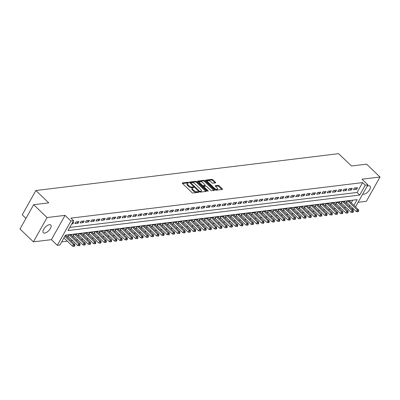 <?xml version="1.0" encoding="UTF-8"?>
<svg xmlns="http://www.w3.org/2000/svg" width="400" height="400" viewBox="0 0 400 400"><rect width="100%" height="100%" fill="white"/><g stroke="black" fill="none" stroke-linecap="round" stroke-linejoin="round"><path stroke-width="0.6" d="M188.685 182.565A0.575 0.25 29.3 0 0 187.96 182.255L182.475 182.92A0.82 0.355 29.3 0 0 182.285 183.025A0.82 0.355 29.3 0 0 182.485 183.49L191.96 192.57A0.82 0.355 29.3 0 0 193.005 193.01L198.485 192.345A0.575 0.25 29.3 0 0 198.62 192.275A0.575 0.25 29.3 0 0 198.48 191.95A0.575 0.25 29.3 0 0 197.75 191.64L197.04 191.725A2.625 1.145 29.3 0 1 193.705 190.31L192.915 189.555A2.625 1.145 29.3 0 1 192.275 188.07A2.625 1.145 29.3 0 1 192.88 187.74L193.59 187.65A0.575 0.25 29.3 0 0 193.725 187.58A0.575 0.25 29.3 0 0 193.585 187.255A0.575 0.25 29.3 0 0 192.855 186.945L192.145 187.03A2.625 1.145 29.3 0 1 188.81 185.62L188.02 184.86A2.625 1.145 29.3 0 1 187.38 183.375A2.625 1.145 29.3 0 1 187.985 183.045L188.695 182.96A0.575 0.25 29.3 0 0 188.825 182.89A0.575 0.25 29.3 0 0 188.685 182.565M188.065 183.035A0.575 0.25 29.3 0 0 187.59 182.91L182.525 183.525M197.855 192.42A0.575 0.25 29.3 0 0 197.38 192.295L196.67 192.38L197.04 191.725M192.96 187.73A0.575 0.25 29.3 0 0 192.485 187.605L191.775 187.69L192.145 187.03M362.785 193.97A5.355 2.46 133.8 0 0 363.99 194.2A5.355 2.46 133.8 0 0 369.005 190.665A5.355 2.46 133.8 0 0 370.055 186.13A5.355 2.46 133.8 0 0 368.71 185.79A5.355 2.46 133.8 0 0 367.05 186.365M49.415 224.665A5.355 2.46 133.8 0 0 44.4 228.2A5.355 2.46 133.8 0 0 43.35 232.735A5.355 2.46 133.8 0 0 44.7 233.075A5.355 2.46 133.8 0 0 49.715 229.54A5.355 2.46 133.8 0 0 50.76 225.005A5.355 2.46 133.8 0 0 49.415 224.665M215.515 182.905A0.82 0.355 29.3 0 0 215.705 182.805A0.82 0.355 29.3 0 0 215.505 182.34L212.845 179.79A0.82 0.355 29.3 0 0 211.805 179.35L205.72 180.09A0.82 0.355 29.3 0 0 205.53 180.195A0.82 0.355 29.3 0 0 205.73 180.66L215.2 189.74A0.82 0.355 29.3 0 0 216.245 190.18L222.33 189.44A0.82 0.355 29.3 0 0 222.52 189.34A0.82 0.355 29.3 0 0 222.32 188.875L219.11 185.795A0.82 0.355 29.3 0 0 218.07 185.355L215.465 185.67A0.82 0.355 29.3 0 0 215.275 185.775A0.82 0.355 29.3 0 0 215.475 186.24L217.065 187.765A2.195 0.955 29.3 0 1 217.6 189.01A2.195 0.955 29.3 0 1 216.225 189.19A2.195 0.955 29.3 0 1 214.305 188.1L208.07 182.12A2.195 0.955 29.3 0 1 207.535 180.88A2.195 0.955 29.3 0 1 208.91 180.7A2.195 0.955 29.3 0 1 210.83 181.785L211.87 182.785A0.82 0.355 29.3 0 0 212.91 183.225L215.515 182.905M69.785 227.435L357.06 192.46L362.59 182.61L365.27 185.18L367.895 184.86L355.525 206.91M33.635 204.7L47.04 217.555L33.405 241.85L20 229L33.635 204.7L48.745 202.86L35.875 190.525L338.615 153.665L351.485 166L366.595 164.16L380 177.015L362 179.205L367.895 184.86M33.405 241.85L51.405 239.66L65.045 215.36L47.04 217.555M65.045 215.36L70.94 221.015L73.57 220.695L68.04 230.545L359.74 195.03L365.27 185.18M362.59 182.61L70.89 218.125L73.57 220.695M196.805 181.745A0.82 0.355 29.3 0 0 195.76 181.305L189.675 182.045A0.82 0.355 29.3 0 0 189.485 182.145A0.82 0.355 29.3 0 0 189.685 182.61L199.16 191.695A0.82 0.355 29.3 0 0 200.2 192.135L206.29 191.395A0.82 0.355 29.3 0 0 206.475 191.29A0.82 0.355 29.3 0 0 206.275 190.825L196.805 181.745L196.435 182.4A0.82 0.355 29.3 0 0 195.39 181.96L189.725 182.65M197.695 181.07L203.785 180.325A0.82 0.355 29.3 0 1 204.825 180.77L214.3 189.85A0.82 0.355 29.3 0 1 214.5 190.315A0.82 0.355 29.3 0 1 214.31 190.42L211.705 190.735A0.82 0.355 29.3 0 1 210.665 190.295L206.82 186.61A0.82 0.355 29.3 0 0 205.78 186.17L204.05 186.38A0.82 0.355 29.3 0 0 203.86 186.48A0.82 0.355 29.3 0 0 204.06 186.945L208.06 190.78A0.575 0.25 29.3 0 1 208.2 191.105A0.575 0.25 29.3 0 1 207.84 191.155A0.575 0.25 29.3 0 1 207.34 190.87L197.705 181.635A0.82 0.355 29.3 0 1 197.505 181.17A0.82 0.355 29.3 0 1 197.695 181.07L197.515 181.385M358.1 202.32L366.365 201.31L380 177.015M349.82 201.44L350.18 200.795L347.025 201.175L346.105 202.82L347.025 202.705M344.56 202.08L344.925 201.435L341.77 201.815L340.85 203.46L341.77 203.345M339.305 202.72L339.67 202.075L336.515 202.455L335.595 204.1L336.515 203.985M334.05 203.36L334.415 202.715L331.26 203.095L330.34 204.74L331.26 204.625M328.795 204L329.155 203.355L326.005 203.735L325.08 205.38L326 205.265M323.54 204.64L323.9 203.995L320.75 204.375L319.825 206.02L320.745 205.905M318.285 205.28L318.645 204.63L315.49 205.015L314.57 206.66L315.49 206.545M313.025 205.92L313.39 205.27L310.235 205.655L309.315 207.3L310.235 207.185M307.77 206.56L308.135 205.91L304.98 206.295L304.06 207.94L304.98 207.825M302.515 207.2L302.88 206.55L299.725 206.935L298.805 208.58L299.725 208.465M297.26 207.84L297.62 207.19L294.47 207.575L293.545 209.22L294.465 209.105M292.005 208.48L292.365 207.83L289.215 208.215L288.29 209.86L289.21 209.745M286.75 209.12L287.11 208.47L283.955 208.855L283.035 210.5L283.955 210.385M281.49 209.76L281.855 209.11L278.7 209.495L277.78 211.14L278.7 211.025M276.235 210.4L276.6 209.75L273.445 210.135L272.525 211.78L273.445 211.665M270.98 211.04L271.345 210.39L268.19 210.775L267.27 212.42L268.19 212.305M265.725 211.68L266.085 211.03L262.935 211.415L262.01 213.055L262.93 212.945M260.47 212.32L260.83 211.67L257.68 212.055L256.755 213.695L257.675 213.585M255.215 212.96L255.575 212.31L252.42 212.695L251.5 214.335L252.42 214.225M249.955 213.6L250.32 212.95L247.165 213.335L246.245 214.975L247.165 214.865M244.7 214.24L245.065 213.59L241.91 213.975L240.99 215.615L241.91 215.505M239.445 214.875L239.81 214.23L236.655 214.615L235.735 216.255L236.655 216.145M234.19 215.515L234.55 214.87L231.4 215.255L230.475 216.895L231.395 216.785M228.935 216.155L229.295 215.51L226.14 215.895L225.22 217.535L226.14 217.425M223.68 216.795L224.04 216.15L220.885 216.535L219.965 218.175L220.885 218.065M218.42 217.435L218.785 216.79L215.63 217.175L214.71 218.815L215.63 218.705M213.165 218.075L213.53 217.43L210.375 217.815L209.455 219.455L210.375 219.345M207.91 218.715L208.275 218.07L205.12 218.455L204.2 220.095L205.115 219.985M202.655 219.355L203.015 218.71L199.865 219.095L198.94 220.735L199.86 220.625M197.4 219.995L197.76 219.35L194.605 219.735L193.685 221.375L194.605 221.265M192.14 220.635L192.505 219.99L189.35 220.375L188.43 222.015L189.35 221.905M186.885 221.275L187.25 220.63L184.095 221.015L183.175 222.655L184.095 222.545M181.63 221.915L181.995 221.27L178.84 221.655L177.92 223.295L178.84 223.185M176.375 222.555L176.735 221.91L173.585 222.295L172.665 223.935L173.58 223.825M171.12 223.195L171.48 222.55L168.33 222.935L167.405 224.575L168.325 224.465M165.865 223.835L166.225 223.19L163.07 223.575L162.15 225.215L163.07 225.105M160.605 224.475L160.97 223.83L157.815 224.215L156.895 225.855L157.815 225.745M155.35 225.115L155.715 224.47L152.56 224.855L151.64 226.495L152.56 226.385M150.095 225.755L150.46 225.11L147.305 225.495L146.385 227.135L147.305 227.025M144.84 226.395L145.2 225.75L142.05 226.135L141.125 227.775L142.045 227.665M139.585 227.035L139.945 226.39L136.795 226.775L135.87 228.415L136.79 228.305M134.33 227.675L134.69 227.03L131.535 227.415L130.615 229.055L131.535 228.945M129.07 228.315L129.435 227.67L126.28 228.055L125.36 229.695L126.28 229.585M123.815 228.955L124.18 228.31L121.025 228.695L120.105 230.335L121.025 230.225M118.56 229.595L118.925 228.95L115.77 229.335L114.85 230.975L115.77 230.865M113.305 230.235L113.665 229.59L110.515 229.975L109.59 231.615L110.51 231.505M108.05 230.875L108.41 230.23L105.26 230.615L104.335 232.255L105.255 232.145M102.795 231.515L103.155 230.87L100 231.255L99.08 232.895L100 232.785M97.535 232.155L97.9 231.51L94.745 231.895L93.825 233.535L94.745 233.425M92.28 232.795L92.645 232.15L89.49 232.535L88.57 234.175L89.49 234.065M87.025 233.435L87.39 232.79L84.235 233.175L83.315 234.815L84.235 234.705M81.77 234.075L82.13 233.43L78.98 233.815L78.055 235.455L78.975 235.345M76.515 234.715L76.875 234.07L73.725 234.455L72.8 236.095L73.72 235.985M71.26 235.355L71.62 234.71L68.465 235.095L67.545 236.735L68.465 236.625M71.72 223.99L72.815 223.855L73.735 222.215L72.64 222.35M78.99 221.575L75.835 221.96L74.915 223.6L78.07 223.215L78.99 221.575M84.245 220.935L81.095 221.32L80.17 222.96L83.325 222.575L84.245 220.935M89.505 220.295L86.35 220.68L85.43 222.32L88.58 221.935L89.505 220.295M94.76 219.655L91.605 220.04L90.685 221.68L93.835 221.295L94.76 219.655M100.015 219.015L96.86 219.4L95.94 221.04L99.095 220.655L100.015 219.015M105.27 218.375L102.115 218.76L101.195 220.4L104.35 220.015L105.27 218.375M110.525 217.735L107.37 218.12L106.45 219.76L109.605 219.375L110.525 217.735M115.78 217.095L112.63 217.48L111.705 219.12L114.86 218.735L115.78 217.095M121.04 216.455L117.885 216.84L116.965 218.48L120.115 218.095L121.04 216.455M126.295 215.815L123.14 216.2L122.22 217.84L125.37 217.455L126.295 215.815M131.55 215.175L128.395 215.56L127.475 217.2L130.63 216.815L131.55 215.175M136.805 214.535L133.65 214.92L132.73 216.56L135.885 216.175L136.805 214.535M142.06 213.895L138.91 214.28L137.985 215.92L141.14 215.535L142.06 213.895M147.315 213.255L144.165 213.64L143.24 215.28L146.395 214.9L147.315 213.255M152.575 212.615L149.42 213L148.5 214.64L151.65 214.26L152.575 212.615M157.83 211.975L154.675 212.36L153.755 214L156.905 213.62L157.83 211.975M163.085 211.335L159.93 211.72L159.01 213.36L162.165 212.98L163.085 211.335M168.34 210.695L165.185 211.08L164.265 212.72L167.42 212.34L168.34 210.695M173.595 210.055L170.445 210.44L169.52 212.08L172.675 211.7L173.595 210.055M178.85 209.415L175.7 209.8L174.775 211.44L177.93 211.06L178.85 209.415M184.11 208.775L180.955 209.16L180.035 210.8L183.185 210.42L184.11 208.775M189.365 208.135L186.21 208.52L185.29 210.16L188.44 209.78L189.365 208.135M194.62 207.495L191.465 207.88L190.545 209.52L193.7 209.14L194.62 207.495M199.875 206.855L196.72 207.24L195.8 208.88L198.955 208.5L199.875 206.855M205.13 206.215L201.98 206.6L201.055 208.24L204.21 207.86L205.13 206.215M210.385 205.575L207.235 205.96L206.31 207.6L209.465 207.22L210.385 205.575M215.645 204.935L212.49 205.32L211.57 206.96L214.72 206.58L215.645 204.935M220.9 204.295L217.745 204.68L216.825 206.325L219.98 205.94L220.9 204.295M226.155 203.655L223 204.04L222.08 205.685L225.235 205.3L226.155 203.655M231.41 203.015L228.255 203.4L227.335 205.045L230.49 204.66L231.41 203.015M236.665 202.375L233.515 202.76L232.59 204.405L235.745 204.02L236.665 202.375M241.92 201.735L238.77 202.12L237.85 203.765L241 203.38L241.92 201.735M247.18 201.095L244.025 201.48L243.105 203.125L246.255 202.74L247.18 201.095M252.435 200.455L249.28 200.84L248.36 202.485L251.515 202.1L252.435 200.455M257.69 199.815L254.535 200.2L253.615 201.845L256.77 201.46L257.69 199.815M262.945 199.175L259.79 199.56L258.87 201.205L262.025 200.82L262.945 199.175M268.2 198.535L265.05 198.92L264.125 200.565L267.28 200.18L268.2 198.535M273.46 197.9L270.305 198.28L269.385 199.925L272.535 199.54L273.46 197.9M278.715 197.26L275.56 197.64L274.64 199.285L277.79 198.9L278.715 197.26M283.97 196.62L280.815 197L279.895 198.645L283.05 198.26L283.97 196.62M289.225 195.98L286.07 196.36L285.15 198.005L288.305 197.62L289.225 195.98M294.48 195.34L291.325 195.72L290.405 197.365L293.56 196.98L294.48 195.34M299.735 194.7L296.585 195.08L295.66 196.725L298.815 196.34L299.735 194.7M304.995 194.06L301.84 194.44L300.92 196.085L304.07 195.7L304.995 194.06M310.25 193.42L307.095 193.8L306.175 195.445L309.325 195.06L310.25 193.42M315.505 192.78L312.35 193.16L311.43 194.805L314.585 194.42L315.505 192.78M320.76 192.14L317.605 192.52L316.685 194.165L319.84 193.78L320.76 192.14M326.015 191.5L322.865 191.88L321.94 193.525L325.095 193.14L326.015 191.5M331.27 190.86L328.12 191.24L327.195 192.885L330.35 192.5L331.27 190.86M336.53 190.22L333.375 190.6L332.455 192.245L335.605 191.86L336.53 190.22M341.785 189.58L338.63 189.96L337.71 191.605L340.86 191.22L341.785 189.58M347.04 188.94L343.885 189.32L342.965 190.965L346.12 190.58L347.04 188.94M352.295 188.3L349.14 188.685L348.22 190.325L351.375 189.94L352.295 188.3M353.475 189.685L356.63 189.3L357.55 187.66L354.4 188.045L353.475 189.685M61.68 241.885L67.315 241.2M70.965 240.755L72.57 240.56M76.22 240.115L77.825 239.92M81.48 239.475L83.085 239.28M86.735 238.835L88.34 238.64M91.99 238.195L93.595 238M97.245 237.555L98.85 237.36M102.5 236.915L104.105 236.72M107.755 236.275L109.36 236.08M113.015 235.635L114.62 235.44M118.27 234.995L119.875 234.8M123.525 234.355L125.13 234.16M128.78 233.715L130.385 233.52M134.035 233.075L135.64 232.88M139.29 232.435L140.895 232.24M144.55 231.795L146.155 231.6M149.805 231.155L151.41 230.96M155.06 230.515L156.665 230.32M160.315 229.875L161.92 229.68M165.57 229.235L167.175 229.04M170.83 228.595L172.43 228.4M176.085 227.955L177.69 227.76M181.34 227.315L182.945 227.12M186.595 226.675L188.2 226.48M191.85 226.035L193.455 225.84M197.105 225.395L198.71 225.2M202.365 224.755L203.965 224.56M207.62 224.115L209.225 223.92M212.875 223.475L214.48 223.28M218.13 222.835L219.735 222.64M223.385 222.195L224.99 222M228.64 221.555L230.245 221.36M233.9 220.915L235.505 220.72M239.155 220.275L240.76 220.08M244.41 219.635L246.015 219.44M249.665 218.995L251.27 218.8M254.92 218.355L256.525 218.16M260.175 217.715L261.78 217.52M265.435 217.075L267.04 216.88M270.69 216.435L272.295 216.24M275.945 215.795L277.55 215.6M281.2 215.155L282.805 214.96M286.455 214.515L288.06 214.32M291.71 213.875L293.315 213.68M296.97 213.235L298.575 213.04M302.225 212.595L303.83 212.4M307.48 211.955L309.085 211.76M312.735 211.315L314.34 211.12M317.99 210.675L319.595 210.48M323.245 210.04L324.85 209.84M328.505 209.4L330.11 209.2M333.76 208.76L335.365 208.56M339.015 208.12L340.62 207.92M344.27 207.48L345.875 207.28M349.18 206.505L349.81 205.375M351.25 202.81L352.735 200.165M66 235.995L66.365 235.35L65.27 235.48M35.875 190.525L22.24 214.825L25.955 218.385M353.815 209.215L352.21 209.41M353.93 205.385L357.16 199.625L65.46 235.145L59.935 244.995L57.305 245.315L70.94 221.015M51.405 239.66L57.305 245.315M351.86 209.075L352.495 207.945M357.06 192.46L359.74 195.03M72.815 223.855L72.15 223.22M78.07 223.215L76.655 221.86M83.325 222.575L81.91 221.22M88.58 221.935L87.165 220.58M93.835 221.295L92.42 219.94M99.095 220.655L97.675 219.3M104.35 220.015L102.935 218.66M109.605 219.375L108.19 218.02M114.86 218.735L113.445 217.38M120.115 218.095L118.7 216.74M125.37 217.455L123.955 216.1M130.63 216.815L129.21 215.46M135.885 216.175L134.47 214.82M141.14 215.535L139.725 214.18M146.395 214.9L144.98 213.54M151.65 214.26L150.235 212.9M156.905 213.62L155.49 212.26M162.165 212.98L160.745 211.62M167.42 212.34L166.005 210.98M172.675 211.7L171.26 210.34M177.93 211.06L176.515 209.7M183.185 210.42L181.77 209.06M188.44 209.78L187.025 208.42M193.7 209.14L192.285 207.78M198.955 208.5L197.54 207.14M204.21 207.86L202.795 206.5M209.465 207.22L208.05 205.86M214.72 206.58L213.305 205.22M219.98 205.94L218.56 204.58M225.235 205.3L223.82 203.94M230.49 204.66L229.075 203.3M235.745 204.02L234.33 202.66M241 203.38L239.585 202.02M246.255 202.74L244.84 201.38M251.515 202.1L250.095 200.74M256.77 201.46L255.355 200.1M262.025 200.82L260.61 199.46M267.28 200.18L265.865 198.82M272.535 199.54L271.12 198.18M277.79 198.9L276.375 197.54M283.05 198.26L281.63 196.9M288.305 197.62L286.89 196.26M293.56 196.98L292.145 195.62M298.815 196.34L297.4 194.98M304.07 195.7L302.655 194.345M309.325 195.06L307.91 193.705M314.585 194.42L313.165 193.065M319.84 193.78L318.425 192.425M325.095 193.14L323.68 191.785M330.35 192.5L328.935 191.145M335.605 191.86L334.19 190.505M340.86 191.22L339.445 189.865M346.12 190.58L344.7 189.225M351.375 189.94L349.96 188.585M356.63 189.3L355.215 187.945M187.38 183.375L187.01 184.03A2.625 1.145 29.3 0 0 187.65 185.52L188.02 184.86M191.775 187.69A2.625 1.145 29.3 0 1 188.44 186.275L187.65 185.52M192.275 188.07L191.905 188.725A2.625 1.145 29.3 0 0 192.545 190.21L192.915 189.555M196.67 192.38A2.625 1.145 29.3 0 1 193.335 190.97L192.545 190.21M205.87 191.445L196.435 182.4M190.98 182.68A0.575 0.25 29.3 0 0 190.845 182.755A0.575 0.25 29.3 0 0 190.985 183.08L199.3 191.05A0.575 0.25 29.3 0 0 200.03 191.36L200.78 191.27A2.625 1.145 29.3 0 0 201.385 190.94A2.625 1.145 29.3 0 0 200.745 189.455L195.06 184.005A2.625 1.145 29.3 0 0 191.725 182.59L190.98 182.68M201.385 190.94L201.015 191.595A2.625 1.145 29.3 0 1 200.41 191.925L199.66 192.015A0.575 0.25 29.3 0 0 199.66 192.015L200.03 191.36M197.745 181.675L203.415 180.985L203.785 180.325M213.89 190.47L204.455 181.425A0.82 0.355 29.3 0 0 203.415 180.985M202.835 182.79A2.195 0.955 29.3 0 0 200.91 181.7A2.195 0.955 29.3 0 0 199.54 181.88A2.195 0.955 29.3 0 0 200.075 183.125L202.27 185.23A0.82 0.355 29.3 0 0 203.315 185.67L205.04 185.46A0.82 0.355 29.3 0 0 205.23 185.36A0.82 0.355 29.3 0 0 205.03 184.895L202.835 182.79M199.54 181.88L199.17 182.54A2.195 0.955 29.3 0 0 199.165 183.035M202.54 186.27A0.82 0.355 29.3 0 0 202.945 186.33L203.315 185.67M205.23 185.36L204.86 186.015A0.82 0.355 29.3 0 1 204.67 186.12L202.945 186.33M207.535 180.88L207.165 181.535A2.195 0.955 29.3 0 0 207.16 182.035M214.9 189.45A2.195 0.955 29.3 0 0 217.235 189.665L217.6 189.01M221.915 189.49L218.745 186.455A0.82 0.355 29.3 0 0 217.7 186.01L215.515 186.275M215.095 182.96L212.48 180.45A0.82 0.355 29.3 0 0 211.435 180.005L205.77 180.695M63.9 237.925L72.54 246.205L73.46 244.565L74.775 244.405L65.445 235.46M64.82 236.285L73.46 244.565L74.275 245.68L73.91 246.335L74.435 246.27L74.8 245.615L74.275 245.68M74.775 244.405L74.8 245.615M73.91 246.335L72.54 246.205M67.905 236.1A0.835 0.365 -150.7 0 1 68.035 236.21L77.795 245.565L78.715 243.925L80.03 243.765L70.7 234.82M69.385 234.98L78.715 243.925L79.53 245.04L79.165 245.695L79.69 245.63L80.06 244.975L79.53 245.04M80.03 243.765L80.06 244.975M79.165 245.695L77.795 245.565M73.16 235.46A0.835 0.365 -150.7 0 1 73.29 235.57L83.05 244.925L83.975 243.285L85.285 243.125L75.955 234.18M74.64 234.34L83.975 243.285L84.79 244.4L84.42 245.055L84.945 244.99L85.315 244.335L84.79 244.4M85.285 243.125L85.315 244.335M84.42 245.055L83.05 244.925M78.415 234.82A0.835 0.365 -150.7 0 1 78.55 234.93L88.305 244.285L89.23 242.645L90.545 242.485L81.21 233.54M79.9 233.7L89.23 242.645L90.045 243.76L89.675 244.415L90.2 244.35L90.57 243.695L90.045 243.76M90.545 242.485L90.57 243.695M89.675 244.415L88.305 244.285M83.67 234.18A0.835 0.365 -150.7 0 1 83.805 234.29L93.565 243.645L94.485 242.005L95.8 241.845L86.47 232.9M85.155 233.06L94.485 242.005L95.3 243.12L94.93 243.775L95.455 243.71L95.825 243.055L95.3 243.12M95.8 241.845L95.825 243.055M94.93 243.775L93.565 243.645M88.925 233.54A0.835 0.365 -150.7 0 1 89.06 233.65L98.82 243.005L99.74 241.365L101.055 241.205L91.725 232.26M90.41 232.42L99.74 241.365L100.555 242.48L100.185 243.135L100.71 243.07L101.08 242.415L100.555 242.48M101.055 241.205L101.08 242.415M100.185 243.135L98.82 243.005M94.18 232.9A0.835 0.365 -150.7 0 1 94.315 233.01L104.075 242.37L104.995 240.725L106.31 240.565L96.98 231.62M95.665 231.78L104.995 240.725L105.81 241.84L105.445 242.495L105.97 242.43L106.335 241.775L105.81 241.84M106.31 240.565L106.335 241.775M105.445 242.495L104.075 242.37M99.44 232.26A0.835 0.365 -150.7 0 1 99.57 232.37L109.33 241.73L110.25 240.085L111.565 239.925L102.235 230.98M100.92 231.14L110.25 240.085L111.065 241.2L110.7 241.855L111.225 241.79L111.595 241.135L111.065 241.2M111.565 239.925L111.595 241.135M110.7 241.855L109.33 241.73M104.695 231.62A0.835 0.365 -150.7 0 1 104.825 231.73L114.585 241.09L115.51 239.445L116.82 239.285L107.49 230.34M106.18 230.5L115.51 239.445L116.325 240.56L115.955 241.215L116.48 241.15L116.85 240.495L116.325 240.56M116.82 239.285L116.85 240.495M115.955 241.215L114.585 241.09M109.95 230.98A0.835 0.365 -150.7 0 1 110.085 231.09L119.845 240.45L120.765 238.805L122.08 238.645L112.745 229.7M111.435 229.86L120.765 238.805L121.58 239.92L121.21 240.575L121.735 240.51L122.105 239.855L121.58 239.92M122.08 238.645L122.105 239.855M121.21 240.575L119.845 240.45M115.205 230.34A0.835 0.365 -150.7 0 1 115.34 230.45L125.1 239.81L126.02 238.165L127.335 238.005L118.005 229.06M116.69 229.22L126.02 238.165L126.835 239.28L126.465 239.935L126.99 239.87L127.36 239.215L126.835 239.28M127.335 238.005L127.36 239.215M126.465 239.935L125.1 239.81M120.46 229.7A0.835 0.365 -150.7 0 1 120.595 229.81L130.355 239.17L131.275 237.525L132.59 237.365L123.26 228.42M121.945 228.58L131.275 237.525L132.09 238.64L131.72 239.295L132.25 239.23L132.615 238.575L132.09 238.64M132.59 237.365L132.615 238.575M131.72 239.295L130.355 239.17M125.715 229.06A0.835 0.365 -150.7 0 1 125.85 229.17L135.61 238.53L136.53 236.885L137.845 236.725L128.515 227.78M127.2 227.94L136.53 236.885L137.345 238L136.98 238.655L137.505 238.59L137.87 237.935L137.345 238M137.845 236.725L137.87 237.935M136.98 238.655L135.61 238.53M130.975 228.42A0.835 0.365 -150.7 0 1 131.105 228.53L140.865 237.89L141.785 236.245L143.1 236.085L133.77 227.14M132.455 227.3L141.785 236.245L142.6 237.36L142.235 238.015L142.76 237.95L143.13 237.295L142.6 237.36M143.1 236.085L143.13 237.295M142.235 238.015L140.865 237.89M136.23 227.78A0.835 0.365 -150.7 0 1 136.36 227.89L146.12 237.25L147.045 235.605L148.355 235.445L139.025 226.5M137.715 226.66L147.045 235.605L147.86 236.72L147.49 237.375L148.015 237.31L148.385 236.655L147.86 236.72M148.355 235.445L148.385 236.655M147.49 237.375L146.12 237.25M141.485 227.14A0.835 0.365 -150.7 0 1 141.62 227.255L151.38 236.61L152.3 234.965L153.615 234.805L144.28 225.86M142.97 226.02L152.3 234.965L153.115 236.08L152.745 236.735L153.27 236.67L153.64 236.015L153.115 236.08M153.615 234.805L153.64 236.015M152.745 236.735L151.38 236.61M146.74 226.5A0.835 0.365 -150.7 0 1 146.875 226.615L156.635 235.97L157.555 234.325L158.87 234.165L149.54 225.22M148.225 225.38L157.555 234.325L158.37 235.44L158 236.095L158.525 236.03L158.895 235.375L158.37 235.44M158.87 234.165L158.895 235.375M158 236.095L156.635 235.97M151.995 225.86A0.835 0.365 -150.7 0 1 152.13 225.975L161.89 235.33L162.81 233.685L164.125 233.525L154.795 224.58M153.48 224.74L162.81 233.685L163.625 234.8L163.255 235.455L163.785 235.39L164.15 234.735L163.625 234.8M164.125 233.525L164.15 234.735M163.255 235.455L161.89 235.33M157.25 225.22A0.835 0.365 -150.7 0 1 157.385 225.335L167.145 234.69L168.065 233.045L169.38 232.885L160.05 223.94M158.735 224.1L168.065 233.045L168.88 234.16L168.515 234.815L169.04 234.75L169.405 234.095L168.88 234.16M169.38 232.885L169.405 234.095M168.515 234.815L167.145 234.69M162.51 224.58A0.835 0.365 -150.7 0 1 162.64 224.695L172.4 234.05L173.32 232.405L174.635 232.245L165.305 223.3M163.99 223.46L173.32 232.405L174.135 233.52L173.77 234.175L174.295 234.11L174.665 233.455L174.135 233.52M174.635 232.245L174.665 233.455M173.77 234.175L172.4 234.05M167.765 223.94A0.835 0.365 -150.7 0 1 167.895 224.055L177.655 233.41L178.58 231.765L179.89 231.605L170.56 222.66M169.25 222.82L178.58 231.765L179.395 232.88L179.025 233.535L179.55 233.47L179.92 232.815L179.395 232.88M179.89 231.605L179.92 232.815M179.025 233.535L177.655 233.41M173.02 223.3A0.835 0.365 -150.7 0 1 173.155 223.415L182.915 232.77L183.835 231.125L185.15 230.965L175.82 222.02M174.505 222.18L183.835 231.125L184.65 232.24L184.28 232.895L184.805 232.83L185.175 232.175L184.65 232.24M185.15 230.965L185.175 232.175M184.28 232.895L182.915 232.77M178.275 222.66A0.835 0.365 -150.7 0 1 178.41 222.775L188.17 232.13L189.09 230.485L190.405 230.325L181.075 221.385M179.76 221.545L189.09 230.485L189.905 231.6L189.535 232.255L190.06 232.19L190.43 231.535L189.905 231.6M190.405 230.325L190.43 231.535M189.535 232.255L188.17 232.13M183.53 222.02A0.835 0.365 -150.7 0 1 183.665 222.135L193.425 231.49L194.345 229.845L195.66 229.685L186.33 220.745M185.015 220.905L194.345 229.845L195.16 230.96L194.79 231.615L195.32 231.55L195.685 230.895L195.16 230.96M195.66 229.685L195.685 230.895M194.79 231.615L193.425 231.49M188.785 221.38A0.835 0.365 -150.7 0 1 188.92 221.495L198.68 230.85L199.6 229.205L200.915 229.045L191.585 220.105M190.27 220.265L199.6 229.205L200.415 230.32L200.05 230.975L200.575 230.915L200.94 230.255L200.415 230.32M200.915 229.045L200.94 230.255M200.05 230.975L198.68 230.85M194.045 220.74A0.835 0.365 -150.7 0 1 194.175 220.855L203.935 230.21L204.86 228.565L206.17 228.405L196.84 219.465M195.525 219.625L204.86 228.565L205.675 229.68L205.305 230.335L205.83 230.275L206.2 229.615L205.675 229.68M206.17 228.405L206.2 229.615M205.305 230.335L203.935 230.21M199.3 220.1A0.835 0.365 -150.7 0 1 199.435 220.215L209.19 229.57L210.115 227.925L211.425 227.765L202.095 218.825M200.785 218.985L210.115 227.925L210.93 229.04L210.56 229.695L211.085 229.635L211.455 228.975L210.93 229.04M211.425 227.765L211.455 228.975M210.56 229.695L209.19 229.57M204.555 219.46A0.835 0.365 -150.7 0 1 204.69 219.575L214.45 228.93L215.37 227.285L216.685 227.125L207.355 218.185M206.04 218.345L215.37 227.285L216.185 228.4L215.815 229.055L216.34 228.995L216.71 228.335L216.185 228.4M216.685 227.125L216.71 228.335M215.815 229.055L214.45 228.93M209.81 218.82A0.835 0.365 -150.7 0 1 209.945 218.935L219.705 228.29L220.625 226.645L221.94 226.485L212.61 217.545M211.295 217.705L220.625 226.645L221.44 227.76L221.07 228.415L221.595 228.355L221.965 227.695L221.44 227.76M221.94 226.485L221.965 227.695M221.07 228.415L219.705 228.29M215.065 218.18A0.835 0.365 -150.7 0 1 215.2 218.295L224.96 227.65L225.88 226.005L227.195 225.845L217.865 216.905M216.55 217.065L225.88 226.005L226.695 227.12L226.325 227.775L226.855 227.715L227.22 227.055L226.695 227.12M227.195 225.845L227.22 227.055M226.325 227.775L224.96 227.65M220.325 217.54A0.835 0.365 -150.7 0 1 220.455 217.655L230.215 227.01L231.135 225.365L232.45 225.205L223.12 216.265M221.805 216.425L231.135 225.365L231.95 226.48L231.585 227.135L232.11 227.075L232.475 226.415L231.95 226.48M232.45 225.205L232.475 226.415M231.585 227.135L230.215 227.01M225.58 216.9A0.835 0.365 -150.7 0 1 225.71 217.015L235.47 226.37L236.395 224.73L237.705 224.57L228.375 215.625M227.06 215.785L236.395 224.73L237.21 225.84L236.84 226.495L237.365 226.435L237.735 225.775L237.21 225.84M237.705 224.57L237.735 225.775M236.84 226.495L235.47 226.37M230.835 216.26A0.835 0.365 -150.7 0 1 230.97 216.375L240.725 225.73L241.65 224.09L242.965 223.93L233.63 214.985M232.32 215.145L241.65 224.09L242.465 225.2L242.095 225.855L242.62 225.795L242.99 225.135L242.465 225.2M242.965 223.93L242.99 225.135M242.095 225.855L240.725 225.73M236.09 215.62A0.835 0.365 -150.7 0 1 236.225 215.735L245.985 225.09L246.905 223.45L248.22 223.29L238.89 214.345M237.575 214.505L246.905 223.45L247.72 224.56L247.35 225.215L247.875 225.155L248.245 224.495L247.72 224.56M248.22 223.29L248.245 224.495M247.35 225.215L245.985 225.09M241.345 214.98A0.835 0.365 -150.7 0 1 241.48 215.095L251.24 224.45L252.16 222.81L253.475 222.65L244.145 213.705M242.83 213.865L252.16 222.81L252.975 223.92L252.605 224.575L253.13 224.515L253.5 223.855L252.975 223.92M253.475 222.65L253.5 223.855M252.605 224.575L251.24 224.45M246.6 214.34A0.835 0.365 -150.7 0 1 246.735 214.455L256.495 223.81L257.415 222.17L258.73 222.01L249.4 213.065M248.085 213.225L257.415 222.17L258.23 223.28L257.865 223.935L258.39 223.875L258.755 223.215L258.23 223.28M258.73 222.01L258.755 223.215M257.865 223.935L256.495 223.81M251.86 213.7A0.835 0.365 -150.7 0 1 251.99 213.815L261.75 223.17L262.67 221.53L263.985 221.37L254.655 212.425M253.34 212.585L262.67 221.53L263.485 222.64L263.12 223.295L263.645 223.235L264.015 222.575L263.485 222.64M263.985 221.37L264.015 222.575M263.12 223.295L261.75 223.17M257.115 213.06A0.835 0.365 -150.7 0 1 257.245 213.175L267.005 222.53L267.93 220.89L269.24 220.73L259.91 211.785M258.595 211.945L267.93 220.89L268.745 222L268.375 222.655L268.9 222.595L269.27 221.935L268.745 222M269.24 220.73L269.27 221.935M268.375 222.655L267.005 222.53M262.37 212.42A0.835 0.365 -150.7 0 1 262.505 212.535L272.26 221.89L273.185 220.25L274.5 220.09L265.165 211.145M263.855 211.305L273.185 220.25L274 221.36L273.63 222.02L274.155 221.955L274.525 221.295L274 221.36M274.5 220.09L274.525 221.295M273.63 222.02L272.26 221.89M267.625 211.78A0.835 0.365 -150.7 0 1 267.76 211.895L277.52 221.25L278.44 219.61L279.755 219.45L270.425 210.505M269.11 210.665L278.44 219.61L279.255 220.72L278.885 221.38L279.41 221.315L279.78 220.655L279.255 220.72M279.755 219.45L279.78 220.655M278.885 221.38L277.52 221.25M272.88 211.14A0.835 0.365 -150.7 0 1 273.015 211.255L282.775 220.61L283.695 218.97L285.01 218.81L275.68 209.865M274.365 210.025L283.695 218.97L284.51 220.08L284.14 220.74L284.665 220.675L285.035 220.015L284.51 220.08M285.01 218.81L285.035 220.015M284.14 220.74L282.775 220.61M278.135 210.5A0.835 0.365 -150.7 0 1 278.27 210.615L288.03 219.97L288.95 218.33L290.265 218.17L280.935 209.225M279.62 209.385L288.95 218.33L289.765 219.44L289.4 220.1L289.925 220.035L290.29 219.375L289.765 219.44M290.265 218.17L290.29 219.375M289.4 220.1L288.03 219.97M283.395 209.86A0.835 0.365 -150.7 0 1 283.525 209.975L293.285 219.33L294.205 217.69L295.52 217.53L286.19 208.585M284.875 208.745L294.205 217.69L295.02 218.8L294.655 219.46L295.18 219.395L295.55 218.735L295.02 218.8M295.52 217.53L295.55 218.735M294.655 219.46L293.285 219.33M288.65 209.22A0.835 0.365 -150.7 0 1 288.78 209.335L298.54 218.69L299.465 217.05L300.775 216.89L291.445 207.945M290.13 208.105L299.465 217.05L300.28 218.16L299.91 218.82L300.435 218.755L300.805 218.095L300.28 218.16M300.775 216.89L300.805 218.095M299.91 218.82L298.54 218.69M293.905 208.58A0.835 0.365 -150.7 0 1 294.04 208.695L303.8 218.05L304.72 216.41L306.035 216.25L296.7 207.305M295.39 207.465L304.72 216.41L305.535 217.52L305.165 218.18L305.69 218.115L306.06 217.455L305.535 217.52M306.035 216.25L306.06 217.455M305.165 218.18L303.8 218.05M299.16 207.94A0.835 0.365 -150.7 0 1 299.295 208.055L309.055 217.41L309.975 215.77L311.29 215.61L301.96 206.665M300.645 206.825L309.975 215.77L310.79 216.88L310.42 217.54L310.945 217.475L311.315 216.815L310.79 216.88M311.29 215.61L311.315 216.815M310.42 217.54L309.055 217.41M304.415 207.3A0.835 0.365 -150.7 0 1 304.55 207.415L314.31 216.77L315.23 215.13L316.545 214.97L307.215 206.025M305.9 206.185L315.23 215.13L316.045 216.24L315.675 216.9L316.205 216.835L316.57 216.175L316.045 216.24M316.545 214.97L316.57 216.175M315.675 216.9L314.31 216.77M309.67 206.66A0.835 0.365 -150.7 0 1 309.805 206.775L319.565 216.13L320.485 214.49L321.8 214.33L312.47 205.385M311.155 205.545L320.485 214.49L321.3 215.6L320.935 216.26L321.46 216.195L321.825 215.535L321.3 215.6M321.8 214.33L321.825 215.535M320.935 216.26L319.565 216.13M314.93 206.02A0.835 0.365 -150.7 0 1 315.06 206.135L324.82 215.49L325.74 213.85L327.055 213.69L317.725 204.745M316.41 204.905L325.74 213.85L326.555 214.96L326.19 215.62L326.715 215.555L327.085 214.9L326.555 214.96M327.055 213.69L327.085 214.9M326.19 215.62L324.82 215.49M320.185 205.38A0.835 0.365 -150.7 0 1 320.315 205.495L330.075 214.85L331 213.21L332.31 213.05L322.98 204.105M321.67 204.265L331 213.21L331.815 214.32L331.445 214.98L331.97 214.915L332.34 214.26L331.815 214.32M332.31 213.05L332.34 214.26M331.445 214.98L330.075 214.85M325.44 204.74A0.835 0.365 -150.7 0 1 325.575 204.855L335.335 214.21L336.255 212.57L337.57 212.41L328.235 203.465M326.925 203.625L336.255 212.57L337.07 213.68L336.7 214.34L337.225 214.275L337.595 213.62L337.07 213.68M337.57 212.41L337.595 213.62M336.7 214.34L335.335 214.21M330.695 204.1A0.835 0.365 -150.7 0 1 330.83 204.215L340.59 213.57L341.51 211.93L342.825 211.77L333.495 202.825M332.18 202.985L341.51 211.93L342.325 213.04L341.955 213.7L342.48 213.635L342.85 212.98L342.325 213.04M342.825 211.77L342.85 212.98M341.955 213.7L340.59 213.57M335.95 203.46A0.835 0.365 -150.7 0 1 336.085 203.575L345.845 212.93L346.765 211.29L348.08 211.13L338.75 202.185M337.435 202.345L346.765 211.29L347.58 212.4L347.21 213.06L347.74 212.995L348.105 212.34L347.58 212.4M348.08 211.13L348.105 212.34M347.21 213.06L345.845 212.93M341.205 202.82A0.835 0.365 -150.7 0 1 341.34 202.935L351.1 212.29L352.02 210.65L353.335 210.49L344.005 201.545M342.69 201.705L352.02 210.65L352.835 211.76L352.47 212.42L352.995 212.355L353.36 211.7L352.835 211.76M353.335 210.49L353.36 211.7M352.47 212.42L351.1 212.29M346.465 202.18A0.835 0.365 -150.7 0 1 346.595 202.295L356.355 211.65L357.275 210.01L358.59 209.85L349.26 200.905M347.945 201.065L357.275 210.01L358.09 211.12L357.725 211.78L358.25 211.715L358.62 211.06L358.09 211.12M358.59 209.85L358.62 211.06M357.725 211.78L356.355 211.65M187.59 182.91L187.96 182.255M197.38 192.295L197.75 191.64M192.485 187.605L192.855 186.945M188.44 186.275L188.81 185.62M193.335 190.97L193.705 190.31M182.3 183.24L182.475 182.92M205.935 191.44L206.275 190.825M189.495 182.365L189.675 182.045M195.39 181.96L195.76 181.305M190.7 183.585L190.985 183.08M199.015 191.56L199.3 191.05M200.41 191.925L200.78 191.27M204.455 181.425L204.825 180.77M213.955 190.46L214.3 189.85M203.775 187.455L204.06 186.945M207.85 191.155L208.06 190.78M199.79 183.63L200.075 183.125M201.985 185.74L202.27 185.23M204.67 186.12L205.04 185.46M207.785 182.63L208.07 182.12M214.02 188.61L214.305 188.1M215.285 185.99L215.465 185.67M217.7 186.01L218.07 185.355M218.745 186.455L219.11 185.795M221.98 189.485L222.32 188.875M205.54 180.41L205.72 180.09M211.435 180.005L211.805 179.35M212.48 180.45L212.845 179.79M215.165 182.95L215.505 182.34M68.035 236.21L68.68 235.065M73.29 235.57L73.935 234.425M78.55 234.93L79.19 233.785M83.805 234.29L84.445 233.145M89.06 233.65L89.7 232.51M94.315 233.01L94.96 231.87M99.57 232.37L100.215 231.23M104.825 231.73L105.47 230.59M110.085 231.09L110.725 229.95M115.34 230.45L115.98 229.31M120.595 229.81L121.235 228.67M125.85 229.17L126.495 228.03M131.105 228.53L131.75 227.39M136.36 227.89L137.005 226.75M141.62 227.255L142.26 226.11M146.875 226.615L147.515 225.47M152.13 225.975L152.77 224.83M157.385 225.335L158.03 224.19M162.64 224.695L163.285 223.55M167.895 224.055L168.54 222.91M173.155 223.415L173.795 222.27M178.41 222.775L179.05 221.63M183.665 222.135L184.305 220.99M188.92 221.495L189.565 220.35M194.175 220.855L194.82 219.71M199.435 220.215L200.075 219.07M204.69 219.575L205.33 218.43M209.945 218.935L210.585 217.79M215.2 218.295L215.84 217.15M220.455 217.655L221.1 216.51M225.71 217.015L226.355 215.87M230.97 216.375L231.61 215.23M236.225 215.735L236.865 214.59M241.48 215.095L242.12 213.95M246.735 214.455L247.375 213.31M251.99 213.815L252.635 212.67M257.245 213.175L257.89 212.03M262.505 212.535L263.145 211.39M267.76 211.895L268.4 210.75M273.015 211.255L273.655 210.11M278.27 210.615L278.915 209.47M283.525 209.975L284.17 208.83M288.78 209.335L289.425 208.19M294.04 208.695L294.68 207.55M299.295 208.055L299.935 206.91M304.55 207.415L305.19 206.27M309.805 206.775L310.45 205.63M315.06 206.135L315.705 204.99M320.315 205.495L320.96 204.35M325.575 204.855L326.215 203.71M330.83 204.215L331.47 203.07M336.085 203.575L336.725 202.43M341.34 202.935L341.985 201.79M346.595 202.295L347.24 201.15M190.49 183.385L190.845 182.755M203.49 187.14L203.86 186.48"/></g></svg>
